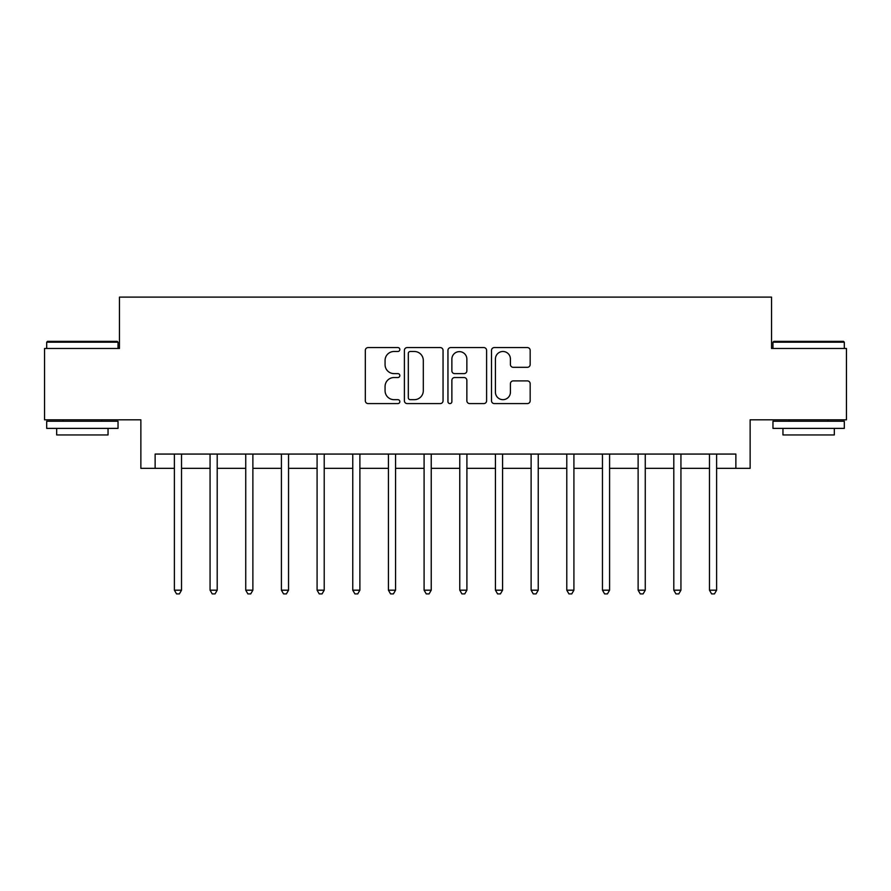 <?xml version="1.0" encoding="UTF-8"?>
<svg xmlns="http://www.w3.org/2000/svg" width="891" height="891" viewBox="0 0 891 891"><rect width="100%" height="100%" fill="white"/><g stroke="black" fill="none" stroke-linecap="round" stroke-linejoin="round"><path stroke-width="1.34" d="M399.836 349.528A1.96 1.96 0 0 0 397.876 347.568L368.117 347.568A2.807 2.807 0 0 0 365.321 350.375L365.321 400.794A2.807 2.807 0 0 0 368.117 403.59L397.876 403.59A1.96 1.96 0 0 0 399.836 401.629A1.96 1.96 0 0 0 397.876 399.669L394.034 399.669A8.966 8.966 0 0 1 385.068 390.715L385.068 386.505A8.966 8.966 0 0 1 394.034 377.539L397.876 377.539A1.96 1.96 0 0 0 399.836 375.579A1.96 1.96 0 0 0 397.876 373.619L394.034 373.619A8.966 8.966 0 0 1 385.068 364.664L385.068 360.454A8.966 8.966 0 0 1 394.034 351.488L397.876 351.488A1.96 1.96 0 0 0 399.836 349.528M527.361 367.315A2.807 2.807 0 0 0 530.167 364.519L530.167 350.375A2.807 2.807 0 0 0 527.361 347.568L494.305 347.568A2.807 2.807 0 0 0 491.509 350.375L491.509 400.794A2.807 2.807 0 0 0 494.305 403.59L527.361 403.59A2.807 2.807 0 0 0 530.167 400.794L530.167 383.709A2.807 2.807 0 0 0 527.361 380.903L513.216 380.903A2.807 2.807 0 0 0 510.42 383.709L510.42 392.185A7.496 7.496 0 0 1 502.925 399.669A7.496 7.496 0 0 1 495.429 392.185L495.429 358.984A7.496 7.496 0 0 1 502.925 351.488A7.496 7.496 0 0 1 510.42 358.984L510.42 364.519A2.807 2.807 0 0 0 513.216 367.315L527.361 367.315M155.134 468.332L155.134 454.065L735.866 454.065L735.866 468.332L750.133 468.332L750.133 419.817L846.45 419.817L846.45 348.47L771.539 348.47L771.539 297.104L119.461 297.104L119.461 348.47L44.55 348.47L44.55 419.817L140.867 419.817L140.867 468.332L174.391 468.332M443.05 350.375A2.807 2.807 0 0 0 440.243 347.568L407.198 347.568A2.807 2.807 0 0 0 404.391 350.375L404.391 400.794A2.807 2.807 0 0 0 407.198 403.59L440.243 403.59A2.807 2.807 0 0 0 443.05 400.794L443.05 350.375M450.757 347.568L483.802 347.568A2.807 2.807 0 0 1 486.609 350.375L486.609 400.794A2.807 2.807 0 0 1 483.802 403.59L469.657 403.59A2.807 2.807 0 0 1 466.862 400.794L466.862 380.346A2.807 2.807 0 0 0 464.055 377.539L454.677 377.539A2.807 2.807 0 0 0 451.871 380.346L451.871 401.629A1.96 1.96 0 0 1 449.91 403.59A1.96 1.96 0 0 1 447.95 401.629L447.95 350.375A2.807 2.807 0 0 1 450.757 347.568M181.53 468.332L210.064 468.332M217.204 468.332L245.738 468.332M252.877 468.332L281.411 468.332M288.539 468.332L317.085 468.332M324.213 468.332L352.758 468.332M359.886 468.332L388.42 468.332M395.559 468.332L424.094 468.332M431.233 468.332L459.767 468.332M466.906 468.332L495.441 468.332M502.58 468.332L531.114 468.332M538.242 468.332L566.787 468.332M573.915 468.332L602.461 468.332M609.589 468.332L638.123 468.332M645.262 468.332L673.796 468.332M680.936 468.332L709.47 468.332M716.609 468.332L735.866 468.332M410.272 351.488A1.96 1.96 0 0 0 408.312 353.46L408.312 397.709A1.96 1.96 0 0 0 410.272 399.669L414.337 399.669A8.966 8.966 0 0 0 423.303 390.715L423.303 360.454A8.966 8.966 0 0 0 414.337 351.488L410.272 351.488M466.862 359.129A7.496 7.496 0 0 0 459.366 351.633A7.496 7.496 0 0 0 451.871 359.129L451.871 370.823A2.807 2.807 0 0 0 454.677 373.619L464.055 373.619A2.807 2.807 0 0 0 466.862 370.823L466.862 359.129M181.887 454.065L181.731 454.421A2.851 2.851 0 0 0 181.53 455.49L181.53 590.187L174.391 590.187L174.391 455.49A2.851 2.851 0 0 0 174.191 454.421L174.046 454.065M181.53 590.187L179.392 593.896L176.541 593.896L174.391 590.187M217.549 454.065L217.404 454.421A2.851 2.851 0 0 0 217.204 455.49L217.204 590.187L210.064 590.187L210.064 455.49A2.851 2.851 0 0 0 209.864 454.421L209.719 454.065M217.204 590.187L215.065 593.896L212.203 593.896L210.064 590.187M253.222 454.065L253.077 454.421A2.851 2.851 0 0 0 252.877 455.49L252.877 590.187L245.738 590.187L245.738 455.49A2.851 2.851 0 0 0 245.537 454.421L245.381 454.065M252.877 590.187L250.727 593.896L247.876 593.896L245.738 590.187M288.896 454.065L288.751 454.421A2.851 2.851 0 0 0 288.539 455.49L288.539 590.187L281.411 590.187L281.411 455.49A2.851 2.851 0 0 0 281.2 454.421L281.055 454.065M288.539 590.187L286.401 593.896L283.55 593.896L281.411 590.187M324.569 454.065L324.424 454.421A2.851 2.851 0 0 0 324.213 455.49L324.213 590.187L317.085 590.187L317.085 455.49A2.851 2.851 0 0 0 316.873 454.421L316.728 454.065M324.213 590.187L322.074 593.896L319.223 593.896L317.085 590.187M47.546 341.342L117.178 341.342L118.035 342.2L46.688 342.2L47.546 341.342M82.362 428.382L46.688 428.382L46.688 421.243L118.035 421.243L118.035 428.382L82.362 428.382M108.045 428.382L108.045 434.942L56.679 434.942L56.679 428.382M773.822 341.342L843.454 341.342L844.312 342.2L772.965 342.2L773.822 341.342M808.638 428.382L772.965 428.382L772.965 421.243L844.312 421.243L844.312 428.382L808.638 428.382M834.321 428.382L834.321 434.942L782.955 434.942L782.955 428.382M360.242 454.065L360.098 454.421A2.851 2.851 0 0 0 359.886 455.49L359.886 590.187L352.758 590.187L352.758 455.49A2.851 2.851 0 0 0 352.546 454.421L352.402 454.065M359.886 590.187L357.748 593.896L354.896 593.896L352.758 590.187M395.916 454.065L395.771 454.421A2.851 2.851 0 0 0 395.559 455.49L395.559 590.187L388.42 590.187L388.42 455.49A2.851 2.851 0 0 0 388.22 454.421L388.075 454.065M395.559 590.187L393.421 593.896L390.57 593.896L388.42 590.187M431.578 454.065L431.433 454.421A2.851 2.851 0 0 0 431.233 455.49L431.233 590.187L424.094 590.187L424.094 455.49A2.851 2.851 0 0 0 423.893 454.421L423.748 454.065M431.233 590.187L429.094 593.896L426.232 593.896L424.094 590.187M467.252 454.065L467.107 454.421A2.851 2.851 0 0 0 466.906 455.49L466.906 590.187L459.767 590.187L459.767 455.49A2.851 2.851 0 0 0 459.567 454.421L459.422 454.065M466.906 590.187L464.768 593.896L461.906 593.896L459.767 590.187M502.925 454.065L502.78 454.421A2.851 2.851 0 0 0 502.58 455.49L502.58 590.187L495.441 590.187L495.441 455.49A2.851 2.851 0 0 0 495.229 454.421L495.084 454.065M502.58 590.187L500.43 593.896L497.579 593.896L495.441 590.187M538.598 454.065L538.454 454.421A2.851 2.851 0 0 0 538.242 455.49L538.242 590.187L531.114 590.187L531.114 455.49A2.851 2.851 0 0 0 530.902 454.421L530.758 454.065M538.242 590.187L536.104 593.896L533.252 593.896L531.114 590.187M574.272 454.065L574.127 454.421A2.851 2.851 0 0 0 573.915 455.49L573.915 590.187L566.787 590.187L566.787 455.49A2.851 2.851 0 0 0 566.576 454.421L566.431 454.065M573.915 590.187L571.777 593.896L568.926 593.896L566.787 590.187M609.945 454.065L609.8 454.421A2.851 2.851 0 0 0 609.589 455.49L609.589 590.187L602.461 590.187L602.461 455.49A2.851 2.851 0 0 0 602.249 454.421L602.104 454.065M609.589 590.187L607.45 593.896L604.599 593.896L602.461 590.187M645.619 454.065L645.463 454.421A2.851 2.851 0 0 0 645.262 455.49L645.262 590.187L638.123 590.187L638.123 455.49A2.851 2.851 0 0 0 637.923 454.421L637.778 454.065M645.262 590.187L643.124 593.896L640.273 593.896L638.123 590.187M681.281 454.065L681.136 454.421A2.851 2.851 0 0 0 680.936 455.49L680.936 590.187L673.796 590.187L673.796 455.49A2.851 2.851 0 0 0 673.596 454.421L673.451 454.065M680.936 590.187L678.797 593.896L675.935 593.896L673.796 590.187M716.954 454.065L716.81 454.421A2.851 2.851 0 0 0 716.609 455.49L716.609 590.187L709.47 590.187L709.47 455.49A2.851 2.851 0 0 0 709.269 454.421L709.113 454.065M716.609 590.187L714.459 593.896L711.608 593.896L709.47 590.187M46.688 348.47L46.688 342.2M62.96 421.243L62.96 419.817M101.763 421.243L101.763 419.817M118.035 348.47L118.035 342.2M772.965 348.47L772.965 342.2M789.237 421.243L789.237 419.817M828.04 421.243L828.04 419.817M844.312 348.47L844.312 342.2"/></g></svg>
